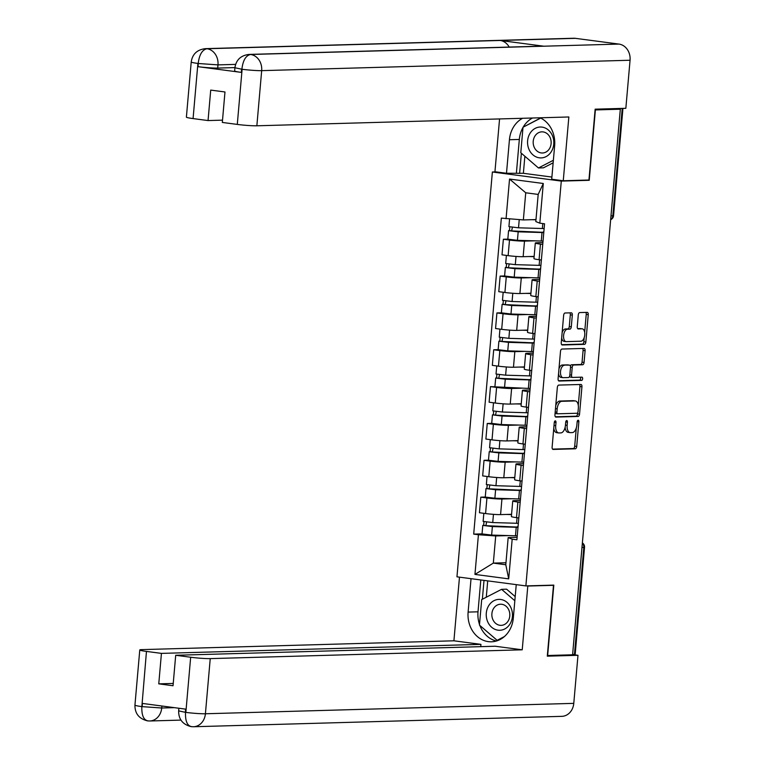 <?xml version="1.0" encoding="UTF-8"?>
<svg xmlns="http://www.w3.org/2000/svg" width="765" height="765" viewBox="0 0 765 765"><rect width="100%" height="100%" fill="white"/><g stroke="black" fill="none" stroke-linecap="round" stroke-linejoin="round"><path stroke-width="1.15" d="M555.275 420.865A1.635 0.851 97.5 0 0 554.271 422.51L552.12 447.143A2.333 1.214 97.5 0 0 553.038 449.418A2.333 1.214 97.5 0 0 553.143 449.428L575.28 448.797A2.333 1.214 97.5 0 0 576.714 446.444L578.866 421.811A1.635 0.851 97.5 0 0 578.216 420.224A1.635 0.851 97.5 0 0 578.149 420.215A1.635 0.851 97.5 0 0 577.145 421.859L576.867 425.053A7.468 3.902 97.5 0 1 572.287 432.579L570.441 432.636A7.468 3.902 97.5 0 1 570.107 432.617A7.468 3.902 97.5 0 1 567.152 425.321L567.429 422.137A1.635 0.851 97.5 0 0 566.779 420.54A1.635 0.851 97.5 0 0 566.712 420.54A1.635 0.851 97.5 0 0 565.708 422.184L565.431 425.378A7.468 3.902 97.5 0 1 560.841 432.904L559.005 432.952A7.468 3.902 97.5 0 1 558.67 432.942A7.468 3.902 97.5 0 1 555.715 425.646L555.992 422.462A1.635 0.851 97.5 0 0 555.342 420.865A1.635 0.851 97.5 0 0 555.275 420.865M572.316 315.103A2.333 1.214 97.5 0 0 571.388 312.828A2.333 1.214 97.5 0 0 571.292 312.818L565.077 312.99A2.333 1.214 97.5 0 0 563.642 315.343L561.252 342.701A2.333 1.214 97.5 0 0 562.179 344.977A2.333 1.214 97.5 0 0 562.275 344.986L584.422 344.365A2.333 1.214 97.5 0 0 585.847 342.012L588.247 314.654A2.333 1.214 97.5 0 0 587.319 312.378A2.333 1.214 97.5 0 0 587.214 312.369L579.717 312.579A2.333 1.214 97.5 0 0 578.283 314.931L577.259 326.645A2.333 1.214 97.5 0 0 578.177 328.921A2.333 1.214 97.5 0 0 578.283 328.921L582.002 328.816A6.244 3.261 97.5 0 1 582.28 328.835A6.244 3.261 97.5 0 1 584.728 335.185A6.244 3.261 97.5 0 1 580.922 341.219L566.349 341.63A6.244 3.261 97.5 0 1 566.071 341.62A6.244 3.261 97.5 0 1 563.623 335.261A6.244 3.261 97.5 0 1 567.429 329.227L569.858 329.16A2.333 1.214 97.5 0 0 571.292 326.808L572.316 315.103L570.308 314.836A2.333 1.214 97.5 0 0 569.877 312.856M561.29 181.095L589.232 180.301L595.39 109.921L620.319 109.213L572.593 654.792L547.654 655.5L553.812 585.12L525.871 585.904L561.29 181.095L492.373 172.001L456.954 576.82L525.871 585.904M558.775 385.091A2.333 1.214 97.5 0 0 557.341 387.444L554.941 414.802A2.333 1.214 97.5 0 0 555.868 417.078A2.333 1.214 97.5 0 0 555.973 417.088L578.111 416.456A2.333 1.214 97.5 0 0 579.545 414.104L581.935 386.755A2.333 1.214 97.5 0 0 581.008 384.47A2.333 1.214 97.5 0 0 580.912 384.47L558.775 385.091M558.096 378.752L560.496 351.393A2.333 1.214 97.5 0 1 561.921 349.041L584.058 348.419A2.333 1.214 97.5 0 1 584.164 348.419A2.333 1.214 97.5 0 1 585.091 350.705L584.068 362.409A2.333 1.214 97.5 0 1 582.634 364.762L573.654 365.02A2.333 1.214 97.5 0 0 572.22 367.372L571.541 375.137A2.333 1.214 97.5 0 0 572.469 377.413A2.333 1.214 97.5 0 0 572.574 377.422L581.916 377.155A1.635 0.851 97.5 0 1 581.983 377.155A1.635 0.851 97.5 0 1 582.624 378.818A1.635 0.851 97.5 0 1 581.63 380.396L559.129 381.037A2.333 1.214 97.5 0 1 559.024 381.027A2.333 1.214 97.5 0 1 558.096 378.752M496.122 171.895L492.373 172.001M620.319 109.213L618.311 108.946L621.859 108.42M581.974 547.482L584.537 547.31L575.184 654.305L574.467 654.419L583.819 547.434A4.753 4.035 -91.6 0 0 582.347 543.236M572.612 654.467L574.467 654.419M520.171 502.347L517.876 502.05A10.93 0.784 -175 0 1 512.751 500.932L511.383 516.518A10.93 0.784 5 0 0 516.509 517.637L518.813 517.934M511.833 498.742L501.936 499.019A10.93 0.784 -175 0 1 486.932 497.967L485.574 513.554A10.93 0.784 5 0 0 500.578 514.606L511.259 514.31M485.574 513.554L479.445 512.741L480.803 497.154L485.259 497.03M512.751 500.932A10.93 0.784 -175 0 1 514.396 500.664L520.334 500.492M486.932 497.967L480.803 497.154M523.394 465.503L521.099 465.206A10.93 0.784 -175 0 1 515.973 464.087L514.606 479.674A10.93 0.784 5 0 0 519.731 480.793L522.036 481.089M488.481 460.186L484.025 460.31L482.667 475.897L488.797 476.71A10.93 0.784 5 0 0 503.8 477.762L514.482 477.465M515.973 464.087A10.93 0.784 -175 0 1 517.618 463.82L523.556 463.647M515.055 461.897L505.168 462.175A10.93 0.784 -175 0 1 490.155 461.123L484.025 460.31M526.616 428.658L524.321 428.362A10.93 0.784 -175 0 1 519.196 427.243L517.828 442.83A10.93 0.784 5 0 0 522.964 443.949L525.259 444.245M491.704 423.341L487.257 423.466L485.89 439.053L492.019 439.865A10.93 0.784 5 0 0 507.023 440.917L518.029 440.611M519.196 427.243A10.93 0.784 -175 0 1 520.841 426.975L526.779 426.803M518.278 425.053L508.39 425.33A10.93 0.784 -175 0 1 493.377 424.279L487.257 423.466M529.849 391.814L527.544 391.517A10.93 0.784 -175 0 1 522.419 390.399L521.051 405.986A10.93 0.784 5 0 0 526.186 407.104L528.481 407.401M530.135 388.448A14.258 1.014 -175 0 1 528.376 388.41L490.48 386.621L489.112 402.208L495.242 403.021A10.93 0.784 5 0 0 510.245 404.073L520.936 403.777M522.419 390.399A10.93 0.784 -175 0 1 524.063 390.131L530.011 389.959M521.5 388.209L511.613 388.486A10.93 0.784 -175 0 1 496.6 387.434L490.48 386.621M533.071 354.97L530.767 354.673A10.93 0.784 -175 0 1 525.641 353.554L524.274 369.141A10.93 0.784 5 0 0 529.409 370.26L531.704 370.556M498.158 349.653L493.702 349.777L492.335 365.364L498.464 366.177A10.93 0.784 5 0 0 513.468 367.229L524.474 366.923M525.641 353.554A10.93 0.784 -175 0 1 527.295 353.287L533.234 353.114M524.723 351.365L514.835 351.642A10.93 0.784 -175 0 1 499.832 350.59L493.702 349.777M536.294 318.125L533.989 317.829A10.93 0.784 -175 0 1 528.864 316.71L527.506 332.297A10.93 0.784 5 0 0 532.631 333.416L534.926 333.712M501.381 312.809L496.925 312.933L495.557 328.52L501.687 329.332A10.93 0.784 5 0 0 516.691 330.384L527.381 330.088M528.864 316.71A10.93 0.784 -175 0 1 530.518 316.442L536.456 316.27M527.946 314.52L518.058 314.798A10.93 0.784 -175 0 1 503.054 313.746L496.925 312.933M539.516 281.281L537.221 280.984A10.93 0.784 -175 0 1 532.086 279.866L530.728 295.453A10.93 0.784 5 0 0 535.854 296.571L538.149 296.868M504.604 275.964L500.147 276.089L498.78 291.675L504.91 292.488A10.93 0.784 5 0 0 519.913 293.54L530.604 293.244M532.086 279.866A10.93 0.784 -175 0 1 533.74 279.598L539.679 279.426M531.168 277.676L521.281 277.953A10.93 0.784 -175 0 1 506.277 276.901L500.147 276.089M542.739 244.437L540.444 244.14A10.93 0.784 -175 0 1 535.309 243.021L533.951 258.608A10.93 0.784 5 0 0 539.076 259.727L541.371 260.024M507.826 239.12L503.37 239.244L502.003 254.831L508.132 255.644A10.93 0.784 5 0 0 523.145 256.696L534.142 256.39M535.309 243.021A10.93 0.784 -175 0 1 536.963 242.754L542.901 242.582M534.4 240.832L524.503 241.109A10.93 0.784 -175 0 1 509.5 240.057L503.37 239.244M508.61 535.586L495.71 535.949L493.329 563.107L505.789 564.752L508.17 537.594L517.111 537.336M505.961 562.753L493.329 563.107L474.95 574.41L478.421 534.735L495.71 535.949M508.17 537.594L512.177 539.182L508.706 578.866L474.95 574.41M506.067 218.723L509.538 179.048L543.293 183.495L539.822 223.17L535.816 221.582L538.187 194.425L525.737 192.78L523.356 219.938L501.343 218.102L473.698 534.113L478.421 534.735M512.177 539.182L516.901 539.803L544.546 223.801L539.822 223.17M589.232 180.301L587.453 180.071M523.356 219.938L535.988 219.584M482.036 533.874L473.698 534.113M508.706 578.866L505.789 564.752M538.187 194.425L543.293 183.495M525.737 192.78L509.538 179.048M553.764 428.285A7.468 3.902 97.5 0 0 556.662 432.674L558.67 432.942M565.125 427.291A7.468 3.902 97.5 0 0 568.099 432.349L570.107 432.617M552.54 449.122L573.272 448.539A2.333 1.214 97.5 0 0 574.706 446.186L576.294 427.97M578.273 405.345L579.927 386.488A2.333 1.214 97.5 0 0 579.497 384.508M555.371 416.782L576.102 416.198A2.333 1.214 97.5 0 0 577.537 413.846L577.613 412.87M556.891 412.201A1.635 0.851 97.5 0 0 557.542 413.798A1.635 0.851 97.5 0 0 557.609 413.798L577.04 413.253A1.635 0.851 97.5 0 0 578.044 411.608L578.34 408.242A7.468 3.902 97.5 0 0 575.376 400.956A7.468 3.902 97.5 0 0 575.051 400.936L561.768 401.309A7.468 3.902 97.5 0 0 557.188 408.845L556.891 412.201L555.189 411.981M555.084 413.186A1.635 0.851 97.5 0 0 555.524 413.53A1.635 0.851 97.5 0 0 555.6 413.54L557.465 413.779M573.693 400.755A7.468 3.902 97.5 0 0 573.368 400.688A7.468 3.902 97.5 0 0 573.042 400.669L575.051 400.936M555.744 405.66A7.468 3.902 97.5 0 1 559.76 401.042L573.042 400.669M570.403 366.139A2.333 1.214 97.5 0 1 571.646 364.752L580.625 364.494A2.333 1.214 97.5 0 0 582.06 362.141L583.083 350.437A2.333 1.214 97.5 0 0 582.653 348.457M569.629 376.151A2.333 1.214 97.5 0 0 570.461 377.145A2.333 1.214 97.5 0 0 570.556 377.155L572.363 377.394M558.527 380.731L579.621 380.138A1.635 0.851 97.5 0 0 580.539 379A1.635 0.851 97.5 0 0 580.396 377.193M564.341 365.278A6.244 3.261 97.5 0 0 560.535 371.312A6.244 3.261 97.5 0 0 562.983 377.671A6.244 3.261 97.5 0 0 563.25 377.68L568.385 377.537A2.333 1.214 97.5 0 0 569.82 375.185L570.499 367.42A2.333 1.214 97.5 0 0 569.571 365.135A2.333 1.214 97.5 0 0 569.476 365.135L562.332 365.01A6.244 3.261 97.5 0 0 558.957 368.912M558.546 373.693A6.244 3.261 97.5 0 0 560.975 377.403A6.244 3.261 97.5 0 0 561.242 377.413M567.668 364.895A2.333 1.214 97.5 0 0 567.563 364.876A2.333 1.214 97.5 0 0 567.467 364.867L569.476 365.135M562.332 365.01L567.467 364.867M562.141 332.603A6.244 3.261 97.5 0 1 565.421 328.969L567.85 328.902A2.333 1.214 97.5 0 0 569.284 326.54L570.308 314.836M561.673 337.901A6.244 3.261 97.5 0 0 564.063 341.353A6.244 3.261 97.5 0 0 564.341 341.372M580.539 328.625A6.244 3.261 97.5 0 0 580.272 328.568A6.244 3.261 97.5 0 0 579.994 328.558L582.002 328.816M577.69 328.615L579.994 328.558M584.67 332.287L586.229 314.386A2.333 1.214 97.5 0 0 585.808 312.407M561.682 344.68L582.404 344.097A2.333 1.214 97.5 0 0 583.838 341.745L584.202 337.585M518.345 523.308A14.258 1.014 -175 0 1 516.576 523.27L492.736 522.562L483.126 521.395L483.834 513.325M511.556 514.596L506.382 514.443M518.029 526.875A11.169 0.794 -175 0 1 514.31 526.951L485.861 525.679L486.597 522.084M517.809 526.903L517.857 526.358A11.169 0.794 -175 0 1 518.068 526.425M517.991 527.324A14.258 1.014 -175 0 1 516.222 527.286L492.383 526.578L482.782 525.402L483.671 525.259L483.987 521.692M517.245 535.825A14.258 1.014 -175 0 1 515.476 535.787L491.646 535.079L482.036 533.913L482.782 525.402M486.272 525.823L483.671 525.259M521.567 486.464A14.258 1.014 -175 0 1 519.798 486.425L495.959 485.718L486.349 484.551L487.056 476.48M514.778 477.752L509.614 477.599M521.252 490.03A11.169 0.794 -175 0 1 517.532 490.107L489.084 488.835L489.82 485.24M521.032 490.059L521.08 489.514A11.169 0.794 -175 0 1 521.29 489.581M521.214 490.48A14.258 1.014 -175 0 1 519.445 490.442L495.605 489.734L486.005 488.558L486.894 488.414L487.209 484.847M520.468 498.981A14.258 1.014 -175 0 1 518.699 498.943L494.869 498.235L485.259 497.068L486.005 488.558M489.495 488.978L486.894 488.414M524.79 449.619A14.258 1.014 -175 0 1 523.021 449.581L499.182 448.873L489.581 447.707L490.279 439.636M518.001 440.908L512.837 440.755M524.474 453.186A11.169 0.794 -175 0 1 520.755 453.263L492.306 451.991L493.043 448.395M524.255 453.215L524.302 452.67A11.169 0.794 -175 0 1 524.513 452.737M524.436 453.635A14.258 1.014 -175 0 1 522.667 453.597L498.837 452.89L489.227 451.713L490.126 451.57L490.432 448.003M523.69 462.137A14.258 1.014 -175 0 1 521.931 462.098L498.091 461.391L488.481 460.224L489.227 451.713M492.717 452.134L490.126 451.57M479.512 624.479A26.737 22.721 -91.6 0 1 478.01 611.809L468.113 612.096A26.737 22.721 -91.6 0 0 491.465 641.797A26.737 22.721 -91.6 0 0 513.315 618.053L516.241 584.632M468.113 612.096L471.03 578.675M459.478 577.154L453.913 640.802L480.936 644.36L161.434 653.386L146.469 651.417L141.831 706.927M480.736 646.654L480.936 644.36M173.234 683.441L158.766 683.853L173.033 685.736L175.701 655.27L495.204 646.243L522.227 649.81L210.241 658.617L205.412 713.764L573.779 703.36L577.986 655.299L547.291 656.169L553.487 585.311L527.802 586.038L522.227 649.81M526.636 585.885L527.802 586.038M552.32 585.158L553.487 585.311M453.913 640.802L141.927 649.609A14.258 1.014 5 0 0 139.775 649.954A14.258 1.014 5 0 0 146.469 651.417M573.779 703.36A14.621 12.422 88.4 0 1 561.835 716.346L193.469 726.75A14.621 12.422 88.4 0 0 205.412 713.764A14.258 1.014 -175 0 1 185.847 712.387L190.667 657.24A14.258 1.014 5 0 0 210.241 658.617M572.602 654.591L577.986 655.299M175.701 655.27L190.667 657.24M158.766 683.853L161.434 653.386M191.164 726.626L191.126 726.626C182.682 724.503 178.522 719.243 178.656 710.867L185.34 712.32L185.618 709.136L142.424 703.437L142.147 706.631L161.711 708.008L174.344 707.644M479.856 625.445A26.737 22.721 -91.6 0 0 496.399 641.022M478.01 611.809L480.793 579.966M484.006 580.386L482.361 599.253M487.716 580.874L486.282 597.226M142.147 706.631L141.821 706.946C141.621 715.552 143.744 720.2 148.19 720.917L147.569 720.879C139.039 718.804 134.831 713.544 134.946 705.11A14.258 1.014 5 0 0 141.64 706.564M191.786 726.664C187.349 725.966 185.264 721.319 185.513 712.703L185.847 712.387M563.26 180.75L568.844 116.978L256.858 125.795A14.258 1.014 -175 0 1 237.284 124.418L242.113 69.271L234.922 67.75C236.117 59.88 240.822 55.434 249.017 54.42L542.203 46.139A14.621 12.422 88.4 0 1 543.791 46.206L618.962 44.083A14.621 12.422 88.4 0 1 630.054 60.244L625.846 108.305L595.151 109.175L588.945 180.024L563.26 180.75L551.708 179.23L554.644 145.694A26.737 22.721 -91.6 0 0 540.09 117.791M522.6 118.288A26.737 22.721 -91.6 0 0 509.433 139.727L506.497 173.263L494.945 171.743L499.564 118.938M524.866 156.251L523.375 173.301L506.497 173.263M523.375 173.301L551.9 177.069M237.284 124.418L222.319 122.438L224.977 91.972L210.719 90.098L208.051 120.564L193.076 118.585A14.258 1.014 -175 0 1 186.392 117.131L191.221 61.984A14.258 1.014 5 0 0 197.906 63.438L193.076 118.585M191.221 61.984C192.417 54.114 197.121 49.677 205.316 48.654L573.683 38.25A14.621 12.422 88.4 0 1 575.366 38.336L500.186 40.459A14.621 12.422 88.4 0 1 509.203 47.067M618.962 44.083L575.366 38.336M249.017 54.42A14.621 12.422 88.4 0 1 250.595 54.487L543.791 46.206L500.186 40.459L206.999 48.74C202.314 49.696 199.388 54.487 198.24 63.122L197.906 63.438M234.932 67.588L217.7 68.075A14.258 1.014 -175 0 1 198.125 66.689L241.329 72.388A14.258 1.014 -175 0 1 234.635 70.935L234.922 67.75M208.051 120.564L222.519 120.153M532.497 118.011A26.737 22.721 -91.6 0 0 523.164 127.162M522.992 127.459A26.737 22.721 -91.6 0 0 519.33 139.45L509.433 139.727M516.404 172.986L519.33 139.45M540.559 118.011L523.681 126.894M521.376 153.249L519.617 173.406M630.054 60.244L261.678 70.648A14.621 12.422 88.4 0 0 250.595 54.487C245.909 55.463 243.021 60.253 241.931 68.869M498.015 630.178A15.453 13.129 -91.6 0 0 512.416 616.552A15.453 13.129 -91.6 0 0 500.702 599.473A15.453 13.129 -91.6 0 0 486.301 613.109A15.453 13.129 -91.6 0 0 498.015 630.178M499.918 625.292A10.576 8.989 -91.6 0 0 501.142 625.359A10.576 8.989 -91.6 0 0 509.825 615.251A10.576 8.989 -91.6 0 0 501.764 604.274A10.576 8.989 -91.6 0 0 500.54 604.216A10.576 8.989 -91.6 0 0 491.857 614.324A10.576 8.989 -91.6 0 0 499.918 625.292M504.374 636.585L497.126 640.324L479.454 625.101L481.692 599.597L501.591 589.327L506.602 589.184L515.199 596.595M501.591 589.327L514.835 600.735M498.464 640.286L497.126 640.324M539.344 157.82A15.453 13.129 -91.6 0 0 553.745 144.183A15.453 13.129 -91.6 0 0 542.031 127.114A15.453 13.129 -91.6 0 0 527.62 140.741A15.453 13.129 -91.6 0 0 539.344 157.82M541.247 152.933A10.576 8.989 -91.6 0 0 542.471 153A10.576 8.989 -91.6 0 0 551.154 142.883A10.576 8.989 -91.6 0 0 543.083 131.915A10.576 8.989 -91.6 0 0 541.869 131.848A10.576 8.989 -91.6 0 0 533.186 141.955A10.576 8.989 -91.6 0 0 541.247 152.933M553.143 162.83L543.466 167.822L538.455 167.965L520.783 152.732L523.011 127.239L540.721 118.097M553.372 160.268L538.455 167.965M528.013 412.775A14.258 1.014 -175 0 1 526.244 412.737L502.404 412.029L492.803 410.862L493.502 402.792M521.223 404.063L516.059 403.91M527.697 416.342A11.169 0.794 -175 0 1 523.977 416.418L495.529 415.146L496.265 411.551M527.477 416.37L527.525 415.825A11.169 0.794 -175 0 1 527.735 415.892M527.659 416.791A14.258 1.014 -175 0 1 525.89 416.753L502.06 416.045L492.45 414.869L493.349 414.726L493.655 411.159M526.913 425.292A14.258 1.014 -175 0 1 525.153 425.254L501.314 424.546L491.704 423.38L492.45 414.869M495.94 415.29L493.349 414.726M531.235 375.931A14.258 1.014 -175 0 1 529.466 375.892L505.627 375.185L496.026 374.018L496.734 365.947M524.446 367.219L519.282 367.066M530.92 379.497A11.169 0.794 -175 0 1 527.2 379.574L498.751 378.302L499.488 374.707M530.7 379.526L530.747 378.981A11.169 0.794 -175 0 1 530.958 379.048M530.881 379.947A14.258 1.014 -175 0 1 529.112 379.909L505.283 379.201L495.672 378.025L496.571 377.881L496.877 374.315M499.163 378.445L496.571 377.881M534.458 339.086A14.258 1.014 -175 0 1 532.689 339.048L508.859 338.34L499.249 337.174L499.956 329.103M527.668 330.375L522.505 330.222M534.142 342.653A11.169 0.794 -175 0 1 530.422 342.73L501.974 341.458L502.71 337.862M533.922 342.682L533.97 342.137A11.169 0.794 -175 0 1 534.18 342.204M534.104 343.103A14.258 1.014 -175 0 1 532.344 343.064L508.505 342.357L498.895 341.18L499.794 341.037L500.109 337.47M533.358 351.604A14.258 1.014 -175 0 1 531.598 351.565L507.759 350.858L498.149 349.691L498.895 341.18M502.385 341.601L499.794 341.037M537.68 302.242A14.258 1.014 -175 0 1 535.911 302.204L512.081 301.496L502.471 300.329L503.179 292.259M530.891 293.531L525.727 293.377M537.365 305.809A11.169 0.794 -175 0 1 533.645 305.885L505.196 304.613L505.933 301.018M537.145 305.837L537.193 305.292A11.169 0.794 -175 0 1 537.413 305.359M537.326 306.258A14.258 1.014 -175 0 1 535.567 306.22L511.728 305.512L502.117 304.336L503.016 304.193L503.332 300.626M536.59 314.759A14.258 1.014 -175 0 1 534.821 314.721L510.982 314.013L501.371 312.847L502.117 304.336M505.608 304.757L503.016 304.193M540.903 265.398A14.258 1.014 -175 0 1 539.143 265.359L515.304 264.652L505.694 263.485L506.401 255.414M534.113 256.686L528.95 256.533M540.597 268.964A11.169 0.794 -175 0 1 536.867 269.041L508.419 267.769L509.155 264.174M540.367 268.993L540.415 268.448A11.169 0.794 -175 0 1 540.635 268.515M540.549 269.414A14.258 1.014 -175 0 1 538.79 269.376L514.95 268.668L505.34 267.492L506.239 267.348L506.554 263.782M539.813 277.915A14.258 1.014 -175 0 1 538.044 277.877L514.204 277.169L504.594 276.002L505.34 267.492M508.83 267.913L506.239 267.348M544.125 228.553A14.258 1.014 -175 0 1 542.366 228.515L518.527 227.807L508.916 226.641L509.586 218.972M535.969 219.804L532.172 219.689M543.819 232.12A11.169 0.794 -175 0 1 540.09 232.197L511.642 230.925L512.378 227.329M543.59 232.149L543.638 231.604A11.169 0.794 -175 0 1 543.858 231.671M543.781 232.57A14.258 1.014 -175 0 1 542.012 232.531L518.173 231.824L508.562 230.657L509.461 230.504L509.777 226.937M543.035 241.071A14.258 1.014 -175 0 1 541.266 241.032L517.427 240.325L507.826 239.158L508.562 230.657M512.053 231.068L509.461 230.504M506.277 276.901L504.91 292.488M503.054 313.746L501.687 329.332M499.832 350.59L498.464 366.177M496.6 387.434L495.242 403.021M493.377 424.279L492.019 439.865M490.155 461.123L488.797 476.71M509.5 240.057L508.132 255.644M524.503 241.109L523.145 256.696M521.281 277.953L519.913 293.54M537.221 280.984L535.854 296.571M518.058 314.798L516.691 330.384M533.989 317.829L532.631 333.416M514.835 351.642L513.468 367.229M530.767 354.673L529.409 370.26M511.613 388.486L510.245 404.073M527.544 391.517L526.186 407.104M508.39 425.33L507.023 440.917M524.321 428.362L522.964 443.949M505.168 462.175L503.8 477.762M521.099 465.206L519.731 480.793M501.936 499.019L500.578 514.606M517.876 502.05L516.509 517.637M540.444 244.14L539.076 259.727M610.986 215.883L612.832 215.835L622.194 108.84M610.671 219.545A4.753 4.035 -91.6 0 0 612.832 215.835L613.549 215.711L622.911 108.726M554.013 425.426L555.715 425.646M565.746 421.917L567.429 422.137M565.45 425.101L567.152 425.321M577.183 421.591L578.866 421.811M574.706 446.186L576.714 446.444M573.272 448.539L575.28 448.797M554.309 422.242L555.992 422.462M579.927 386.488L581.935 386.755M577.537 413.846L579.545 414.104M576.102 416.198L578.111 416.456M559.76 401.042L561.768 401.309M555.486 408.615L557.188 408.845M583.083 350.437L585.091 350.705M582.06 362.141L584.068 362.409M580.625 364.494L582.634 364.762M571.646 364.752L573.654 365.02M570.518 367.143L572.22 367.372M569.848 374.907L571.541 375.137M579.621 380.138L581.63 380.396M569.284 326.54L571.292 326.808M567.85 328.902L569.858 329.16M565.421 328.969L567.429 329.227M586.229 314.386L588.247 314.654M583.838 341.745L585.847 342.012M582.404 344.097L584.422 344.365M516.576 523.27L517.064 517.704M492.736 522.562L493.454 514.348M515.476 535.787L516.222 527.286M491.646 535.079L492.383 526.578M519.798 486.425L520.286 480.86M495.959 485.718L496.676 477.503M518.699 498.943L519.445 490.442M494.869 498.235L495.605 489.734M523.021 449.581L523.509 444.016M499.182 448.873L499.899 440.659M521.931 462.098L522.667 453.597M498.091 461.391L498.837 452.89M161.893 706.009L161.711 708.008A14.621 12.422 88.4 0 1 149.768 720.984L180.942 720.104M198.125 66.689L198.231 63.141M241.606 69.204L241.329 72.388M242.113 69.271A14.258 1.014 -175 0 0 261.678 70.648L256.858 125.795M235.61 64.384L217.977 64.882L217.7 68.075M205.316 48.654A14.621 12.422 88.4 0 1 206.999 48.74A14.621 12.422 88.4 0 1 217.977 64.882L198.412 63.505M526.244 412.737L526.731 407.171M502.404 412.029L503.131 403.815M525.153 425.254L525.89 416.753M501.314 424.546L502.06 416.045M529.466 375.892L529.954 370.327M505.627 375.185L506.353 366.971M528.376 388.41L529.112 379.909M504.537 387.702L505.283 379.201M532.689 339.048L533.176 333.483M508.859 338.34L509.576 330.126M531.598 351.565L532.344 343.064M507.759 350.858L508.505 342.357M535.911 302.204L536.399 296.638M512.081 301.496L512.799 293.282M534.821 314.721L535.567 306.22M510.982 314.013L511.728 305.512M539.143 265.359L539.621 259.794M515.304 264.652L516.021 256.438M538.044 277.877L538.79 269.376M514.204 277.169L514.95 268.668M542.366 228.515L542.796 223.562M518.527 227.807L519.234 219.651M541.266 241.032L542.012 232.531M517.427 240.325L518.173 231.824M585.149 511.221A4.753 4.753 0 0 0 585.273 509.853M588.371 474.377A4.753 4.753 0 0 0 588.495 473.009M591.594 437.532A4.753 4.753 0 0 0 591.718 436.165M594.816 400.688A4.753 4.753 0 0 0 594.941 399.32M598.039 363.844A4.753 4.753 0 0 0 598.163 362.476M601.271 326.999A4.753 4.753 0 0 0 601.386 325.632M604.493 290.155A4.753 4.753 0 0 0 604.608 288.788M607.716 253.311A4.753 4.753 0 0 0 607.831 251.943M610.652 219.689A4.753 4.753 0 0 0 613.549 215.711M584.537 547.31A4.753 4.753 0 0 0 582.375 542.901M555.524 413.53L557.542 413.798M573.368 400.688L575.376 400.956M570.461 377.145L572.469 377.413M560.975 377.403L562.983 377.671M567.563 364.876L569.571 365.135M564.063 341.353L566.071 341.62M580.272 328.568L582.28 328.835M147.597 720.888L149.768 720.984M139.775 649.954L134.946 705.11M191.164 726.635L193.469 726.75M178.656 710.867L178.886 708.247M494.926 386.535L495.672 378.025"/></g></svg>
